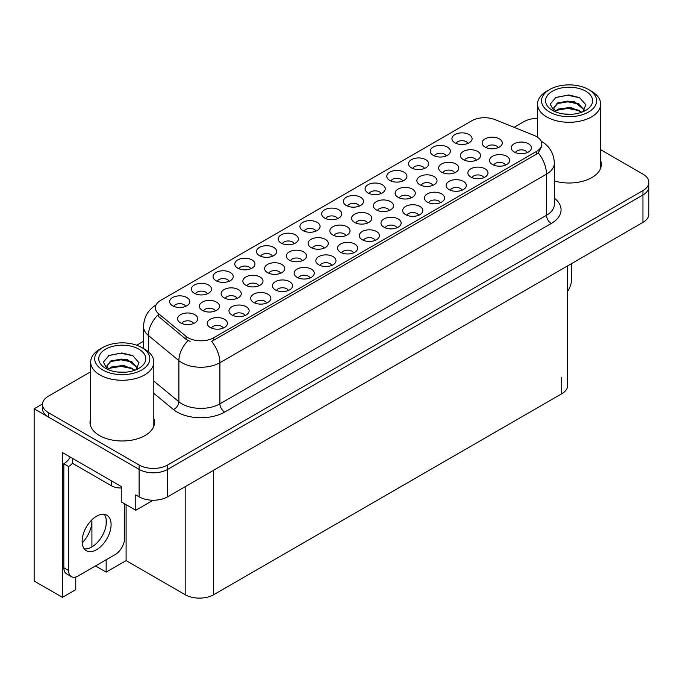 <?xml version="1.0" encoding="UTF-8"?>
<svg xmlns="http://www.w3.org/2000/svg" width="683" height="683" viewBox="0 0 683 683"><rect width="100%" height="100%" fill="white"/><g stroke="black" fill="none" stroke-linecap="round" stroke-linejoin="round"><path stroke-width="1.02" d="M462.101 190.19A6.045 3.492 0 0 0 460.479 188.491A6.045 3.492 0 0 0 454.528 187.603A6.045 3.492 0 0 0 450.31 190.19M463.33 181.362A10.074 5.814 0 0 0 450.421 180.713A10.074 5.814 0 0 0 447.083 187.945A10.074 5.814 0 0 0 449.081 189.584A10.074 5.814 0 0 0 465.328 187.945A10.074 5.814 0 0 0 463.33 181.362M207.333 293.844A6.045 3.492 0 0 0 205.711 292.145A6.045 3.492 0 0 0 199.76 291.257A6.045 3.492 0 0 0 195.543 293.844M208.563 285.016A10.074 5.814 0 0 0 195.654 284.367A10.074 5.814 0 0 0 192.316 291.59A10.074 5.814 0 0 0 194.314 293.238A10.074 5.814 0 0 0 210.56 291.59A10.074 5.814 0 0 0 208.563 285.016M302.338 260.71A6.045 3.492 0 0 0 300.716 259.011A6.045 3.492 0 0 0 294.757 258.131A6.045 3.492 0 0 0 290.54 260.71M303.568 251.882A10.074 5.814 0 0 0 290.651 251.233A10.074 5.814 0 0 0 287.312 258.464A10.074 5.814 0 0 0 289.319 260.112A10.074 5.814 0 0 0 305.566 258.464A10.074 5.814 0 0 0 303.568 251.882M396.96 227.798A6.045 3.492 0 0 0 395.337 226.099A6.045 3.492 0 0 0 389.378 225.219A6.045 3.492 0 0 0 385.161 227.798M398.18 218.97A10.074 5.814 0 0 0 385.272 218.321A10.074 5.814 0 0 0 381.934 225.552A10.074 5.814 0 0 0 383.94 227.2A10.074 5.814 0 0 0 400.187 225.552A10.074 5.814 0 0 0 398.18 218.97M237.078 298.386A6.045 3.492 0 0 0 235.456 296.687A6.045 3.492 0 0 0 229.497 295.807A6.045 3.492 0 0 0 225.288 298.386M238.307 289.558A10.074 5.814 0 0 0 225.39 288.909A10.074 5.814 0 0 0 222.06 296.14A10.074 5.814 0 0 0 224.058 297.788A10.074 5.814 0 0 0 240.305 296.14A10.074 5.814 0 0 0 238.307 289.558M424.484 168.47A6.045 3.492 0 0 0 422.862 166.772A6.045 3.492 0 0 0 416.912 165.884A6.045 3.492 0 0 0 412.694 168.47M425.714 159.643A10.074 5.814 0 0 0 412.805 158.994A10.074 5.814 0 0 0 409.467 166.225A10.074 5.814 0 0 0 411.465 167.873A10.074 5.814 0 0 0 427.712 166.225A10.074 5.814 0 0 0 425.714 159.643M223.239 328.096A6.045 3.492 0 0 0 221.616 326.397A6.045 3.492 0 0 0 215.657 325.509A6.045 3.492 0 0 0 211.44 328.096M224.468 319.268A10.074 5.814 0 0 0 211.551 318.62A10.074 5.814 0 0 0 208.213 325.851A10.074 5.814 0 0 0 210.219 327.49A10.074 5.814 0 0 0 226.466 325.851A10.074 5.814 0 0 0 224.468 319.268M432.851 185.358A6.045 3.492 0 0 0 431.229 183.659A6.045 3.492 0 0 0 425.278 182.771A6.045 3.492 0 0 0 421.061 185.358M434.081 176.53A10.074 5.814 0 0 0 421.172 175.881A10.074 5.814 0 0 0 417.834 183.112A10.074 5.814 0 0 0 419.832 184.751A10.074 5.814 0 0 0 436.078 183.112A10.074 5.814 0 0 0 434.081 176.53M527.25 152.582A6.045 3.492 0 0 0 525.628 150.875A6.045 3.492 0 0 0 519.669 149.995A6.045 3.492 0 0 0 515.452 152.582M528.471 143.746A10.074 5.814 0 0 0 515.563 143.097A10.074 5.814 0 0 0 512.224 150.328A10.074 5.814 0 0 0 514.222 151.976A10.074 5.814 0 0 0 530.478 150.328A10.074 5.814 0 0 0 528.471 143.746M185.622 306.377A6.045 3.492 0 0 0 184 304.678A6.045 3.492 0 0 0 178.041 303.798A6.045 3.492 0 0 0 173.823 306.377M186.852 297.549A10.074 5.814 0 0 0 173.934 296.9A10.074 5.814 0 0 0 170.596 304.131A10.074 5.814 0 0 0 172.603 305.779A10.074 5.814 0 0 0 188.85 304.131A10.074 5.814 0 0 0 186.852 297.549M367.599 223.034A6.045 3.492 0 0 0 365.977 221.335A6.045 3.492 0 0 0 360.018 220.447A6.045 3.492 0 0 0 355.8 223.034M368.82 214.206A10.074 5.814 0 0 0 355.911 213.557A10.074 5.814 0 0 0 352.573 220.788A10.074 5.814 0 0 0 354.571 222.427A10.074 5.814 0 0 0 370.818 220.788A10.074 5.814 0 0 0 368.82 214.206M229.053 281.302A6.045 3.492 0 0 0 227.43 279.603A6.045 3.492 0 0 0 221.471 278.724A6.045 3.492 0 0 0 217.254 281.302M230.282 272.474A10.074 5.814 0 0 0 217.365 271.825A10.074 5.814 0 0 0 214.027 279.057A10.074 5.814 0 0 0 216.033 280.704A10.074 5.814 0 0 0 232.28 279.057A10.074 5.814 0 0 0 230.282 272.474M483.82 177.657A6.045 3.492 0 0 0 482.198 175.949A6.045 3.492 0 0 0 476.239 175.07A6.045 3.492 0 0 0 472.021 177.657M485.041 168.821A10.074 5.814 0 0 0 472.132 168.172A10.074 5.814 0 0 0 468.794 175.403A10.074 5.814 0 0 0 470.792 177.051A10.074 5.814 0 0 0 487.047 175.403A10.074 5.814 0 0 0 485.041 168.821M389.344 210.475A6.045 3.492 0 0 0 387.722 208.776A6.045 3.492 0 0 0 381.771 207.888A6.045 3.492 0 0 0 377.554 210.475M390.574 201.647A10.074 5.814 0 0 0 377.665 200.998A10.074 5.814 0 0 0 374.327 208.23A10.074 5.814 0 0 0 376.324 209.869A10.074 5.814 0 0 0 392.571 208.23A10.074 5.814 0 0 0 390.574 201.647M258.831 285.827A6.045 3.492 0 0 0 257.209 284.128A6.045 3.492 0 0 0 251.25 283.249A6.045 3.492 0 0 0 247.033 285.827M260.061 276.999A10.074 5.814 0 0 0 247.144 276.35A10.074 5.814 0 0 0 243.814 283.582A10.074 5.814 0 0 0 245.812 285.229A10.074 5.814 0 0 0 262.059 283.582A10.074 5.814 0 0 0 260.061 276.999M418.67 215.265A6.045 3.492 0 0 0 417.048 213.566A6.045 3.492 0 0 0 411.098 212.678A6.045 3.492 0 0 0 406.88 215.265M419.9 206.437A10.074 5.814 0 0 0 406.991 205.788A10.074 5.814 0 0 0 403.653 213.019A10.074 5.814 0 0 0 405.651 214.658A10.074 5.814 0 0 0 421.898 213.019A10.074 5.814 0 0 0 419.9 206.437M324.092 248.151A6.045 3.492 0 0 0 322.47 246.452A6.045 3.492 0 0 0 316.511 245.564A6.045 3.492 0 0 0 312.293 248.151M325.313 239.323A10.074 5.814 0 0 0 312.404 238.674A10.074 5.814 0 0 0 309.066 245.906A10.074 5.814 0 0 0 311.064 247.553A10.074 5.814 0 0 0 327.319 245.906A10.074 5.814 0 0 0 325.313 239.323M288.38 290.488A6.045 3.492 0 0 0 286.758 288.789A6.045 3.492 0 0 0 280.807 287.902A6.045 3.492 0 0 0 276.589 290.488M289.609 281.652A10.074 5.814 0 0 0 276.7 281.003A10.074 5.814 0 0 0 273.362 288.235A10.074 5.814 0 0 0 275.36 289.882A10.074 5.814 0 0 0 291.607 288.235A10.074 5.814 0 0 0 289.609 281.652M359.343 206.087A6.045 3.492 0 0 0 357.721 204.379A6.045 3.492 0 0 0 351.762 203.5A6.045 3.492 0 0 0 347.545 206.087M360.564 197.25A10.074 5.814 0 0 0 347.656 196.602A10.074 5.814 0 0 0 344.317 203.833A10.074 5.814 0 0 0 346.315 205.481A10.074 5.814 0 0 0 362.571 203.833A10.074 5.814 0 0 0 360.564 197.25M244.949 315.563A6.045 3.492 0 0 0 243.327 313.864A6.045 3.492 0 0 0 237.377 312.976A6.045 3.492 0 0 0 233.159 315.563M246.179 306.727A10.074 5.814 0 0 0 233.27 306.078A10.074 5.814 0 0 0 229.932 313.309A10.074 5.814 0 0 0 231.93 314.957A10.074 5.814 0 0 0 248.177 313.309A10.074 5.814 0 0 0 246.179 306.727M454.605 172.799A6.045 3.492 0 0 0 452.983 171.1A6.045 3.492 0 0 0 447.032 170.212A6.045 3.492 0 0 0 442.815 172.799M455.834 163.971A10.074 5.814 0 0 0 442.925 163.322A10.074 5.814 0 0 0 439.587 170.554A10.074 5.814 0 0 0 441.585 172.193A10.074 5.814 0 0 0 457.832 170.554A10.074 5.814 0 0 0 455.834 163.971M250.763 268.769A6.045 3.492 0 0 0 249.141 267.07A6.045 3.492 0 0 0 243.191 266.182A6.045 3.492 0 0 0 238.973 268.769M251.993 259.941A10.074 5.814 0 0 0 239.084 259.292A10.074 5.814 0 0 0 235.746 266.524A10.074 5.814 0 0 0 237.744 268.163A10.074 5.814 0 0 0 253.991 266.524A10.074 5.814 0 0 0 251.993 259.941M411.098 197.916A6.045 3.492 0 0 0 409.476 196.217A6.045 3.492 0 0 0 403.525 195.329A6.045 3.492 0 0 0 399.307 197.916M412.327 189.089A10.074 5.814 0 0 0 399.418 188.44A10.074 5.814 0 0 0 396.08 195.671A10.074 5.814 0 0 0 398.078 197.31A10.074 5.814 0 0 0 414.325 195.671A10.074 5.814 0 0 0 412.327 189.089M505.531 165.115A6.045 3.492 0 0 0 503.909 163.416A6.045 3.492 0 0 0 497.95 162.528A6.045 3.492 0 0 0 493.741 165.115M506.76 156.287A10.074 5.814 0 0 0 493.852 155.639A10.074 5.814 0 0 0 490.514 162.87A10.074 5.814 0 0 0 492.511 164.509A10.074 5.814 0 0 0 508.758 162.87A10.074 5.814 0 0 0 506.76 156.287M315.913 231.161A6.045 3.492 0 0 0 314.291 229.454A6.045 3.492 0 0 0 308.332 228.574A6.045 3.492 0 0 0 304.114 231.161M317.134 222.325A10.074 5.814 0 0 0 304.225 221.676A10.074 5.814 0 0 0 300.887 228.907A10.074 5.814 0 0 0 302.893 230.555A10.074 5.814 0 0 0 319.14 228.907A10.074 5.814 0 0 0 317.134 222.325M331.81 265.414A6.045 3.492 0 0 0 330.188 263.715A6.045 3.492 0 0 0 324.237 262.827A6.045 3.492 0 0 0 320.02 265.414M333.039 256.586A10.074 5.814 0 0 0 320.131 255.937A10.074 5.814 0 0 0 316.792 263.16A10.074 5.814 0 0 0 318.79 264.808A10.074 5.814 0 0 0 335.037 263.16A10.074 5.814 0 0 0 333.039 256.586M272.483 256.227A6.045 3.492 0 0 0 270.861 254.528A6.045 3.492 0 0 0 264.902 253.649A6.045 3.492 0 0 0 260.684 256.227M273.712 247.4A10.074 5.814 0 0 0 260.795 246.751A10.074 5.814 0 0 0 257.457 253.982A10.074 5.814 0 0 0 259.463 255.63A10.074 5.814 0 0 0 275.71 253.982A10.074 5.814 0 0 0 273.712 247.4M476.358 160.24A6.045 3.492 0 0 0 474.736 158.541A6.045 3.492 0 0 0 468.786 157.653A6.045 3.492 0 0 0 464.568 160.24M477.588 151.413A10.074 5.814 0 0 0 464.679 150.764A10.074 5.814 0 0 0 461.341 157.995A10.074 5.814 0 0 0 463.339 159.634A10.074 5.814 0 0 0 479.586 157.995A10.074 5.814 0 0 0 477.588 151.413M353.529 252.872A6.045 3.492 0 0 0 351.907 251.173A6.045 3.492 0 0 0 345.948 250.294A6.045 3.492 0 0 0 341.731 252.872M354.759 244.044A10.074 5.814 0 0 0 341.841 243.396A10.074 5.814 0 0 0 338.503 250.627A10.074 5.814 0 0 0 340.51 252.275A10.074 5.814 0 0 0 356.757 250.627A10.074 5.814 0 0 0 354.759 244.044M381.054 193.545A6.045 3.492 0 0 0 379.432 191.846A6.045 3.492 0 0 0 373.481 190.958A6.045 3.492 0 0 0 369.264 193.545M382.284 184.717A10.074 5.814 0 0 0 369.375 184.069A10.074 5.814 0 0 0 366.037 191.3A10.074 5.814 0 0 0 368.035 192.939A10.074 5.814 0 0 0 384.281 191.3A10.074 5.814 0 0 0 382.284 184.717M215.324 310.944A6.045 3.492 0 0 0 213.702 309.245A6.045 3.492 0 0 0 207.743 308.366A6.045 3.492 0 0 0 203.534 310.944M216.554 302.117A10.074 5.814 0 0 0 203.645 301.468A10.074 5.814 0 0 0 200.307 308.699A10.074 5.814 0 0 0 202.305 310.347A10.074 5.814 0 0 0 218.551 308.699A10.074 5.814 0 0 0 216.554 302.117M310.099 277.947A6.045 3.492 0 0 0 308.477 276.248A6.045 3.492 0 0 0 302.518 275.36A6.045 3.492 0 0 0 298.3 277.947M311.328 269.119A10.074 5.814 0 0 0 298.411 268.47A10.074 5.814 0 0 0 295.073 275.701A10.074 5.814 0 0 0 297.079 277.349A10.074 5.814 0 0 0 313.326 275.701A10.074 5.814 0 0 0 311.328 269.119M375.24 240.339A6.045 3.492 0 0 0 373.618 238.64A6.045 3.492 0 0 0 367.667 237.752A6.045 3.492 0 0 0 363.45 240.339M376.47 231.511A10.074 5.814 0 0 0 363.561 230.863A10.074 5.814 0 0 0 360.223 238.085A10.074 5.814 0 0 0 362.221 239.733A10.074 5.814 0 0 0 378.467 238.085A10.074 5.814 0 0 0 376.47 231.511M193.571 323.503A6.045 3.492 0 0 0 191.949 321.804A6.045 3.492 0 0 0 185.989 320.925A6.045 3.492 0 0 0 181.78 323.503M194.8 314.675A10.074 5.814 0 0 0 181.891 314.026A10.074 5.814 0 0 0 178.553 321.258A10.074 5.814 0 0 0 180.551 322.905A10.074 5.814 0 0 0 196.798 321.258A10.074 5.814 0 0 0 194.8 314.675M402.774 181.012A6.045 3.492 0 0 0 401.152 179.313A6.045 3.492 0 0 0 395.192 178.425A6.045 3.492 0 0 0 390.975 181.012M403.995 172.176A10.074 5.814 0 0 0 391.086 171.527A10.074 5.814 0 0 0 387.748 178.758A10.074 5.814 0 0 0 389.745 180.406A10.074 5.814 0 0 0 406.001 178.758A10.074 5.814 0 0 0 403.995 172.176M266.669 303.021A6.045 3.492 0 0 0 265.047 301.323A6.045 3.492 0 0 0 259.088 300.435A6.045 3.492 0 0 0 254.87 303.021M267.898 294.194A10.074 5.814 0 0 0 254.981 293.545A10.074 5.814 0 0 0 251.643 300.776A10.074 5.814 0 0 0 253.649 302.424A10.074 5.814 0 0 0 269.896 300.776A10.074 5.814 0 0 0 267.898 294.194M498.112 147.682A6.045 3.492 0 0 0 496.49 145.983A6.045 3.492 0 0 0 490.539 145.095A6.045 3.492 0 0 0 486.322 147.682M499.341 138.854A10.074 5.814 0 0 0 486.433 138.205A10.074 5.814 0 0 0 483.094 145.436A10.074 5.814 0 0 0 485.092 147.076A10.074 5.814 0 0 0 501.339 145.436A10.074 5.814 0 0 0 499.341 138.854M337.624 218.62A6.045 3.492 0 0 0 336.002 216.921A6.045 3.492 0 0 0 330.051 216.033A6.045 3.492 0 0 0 325.834 218.62M338.853 209.792A10.074 5.814 0 0 0 325.945 209.143A10.074 5.814 0 0 0 322.607 216.374A10.074 5.814 0 0 0 324.604 218.014A10.074 5.814 0 0 0 340.851 216.374A10.074 5.814 0 0 0 338.853 209.792M345.846 235.592A6.045 3.492 0 0 0 344.223 233.893A6.045 3.492 0 0 0 338.264 233.005A6.045 3.492 0 0 0 334.047 235.592M347.066 226.765A10.074 5.814 0 0 0 334.158 226.116A10.074 5.814 0 0 0 330.82 233.347A10.074 5.814 0 0 0 332.817 234.995A10.074 5.814 0 0 0 349.073 233.347A10.074 5.814 0 0 0 347.066 226.765M440.39 202.723A6.045 3.492 0 0 0 438.768 201.024A6.045 3.492 0 0 0 432.809 200.145A6.045 3.492 0 0 0 428.591 202.723M441.611 193.895A10.074 5.814 0 0 0 428.702 193.246A10.074 5.814 0 0 0 425.364 200.478A10.074 5.814 0 0 0 427.362 202.125A10.074 5.814 0 0 0 443.617 200.478A10.074 5.814 0 0 0 441.611 193.895M467.915 143.396A6.045 3.492 0 0 0 466.293 141.697A6.045 3.492 0 0 0 460.333 140.818A6.045 3.492 0 0 0 456.124 143.396M469.144 134.568A10.074 5.814 0 0 0 456.235 133.919A10.074 5.814 0 0 0 452.897 141.15A10.074 5.814 0 0 0 454.895 142.798A10.074 5.814 0 0 0 471.142 141.15A10.074 5.814 0 0 0 469.144 134.568M280.585 273.268A6.045 3.492 0 0 0 278.963 271.569A6.045 3.492 0 0 0 273.004 270.69A6.045 3.492 0 0 0 268.786 273.268M281.814 264.441A10.074 5.814 0 0 0 268.897 263.792A10.074 5.814 0 0 0 265.559 271.023A10.074 5.814 0 0 0 267.565 272.671A10.074 5.814 0 0 0 283.812 271.023A10.074 5.814 0 0 0 281.814 264.441M294.194 243.694A6.045 3.492 0 0 0 292.572 241.995A6.045 3.492 0 0 0 286.621 241.108A6.045 3.492 0 0 0 282.403 243.694M295.423 234.867A10.074 5.814 0 0 0 282.514 234.218A10.074 5.814 0 0 0 279.176 241.449A10.074 5.814 0 0 0 281.174 243.088A10.074 5.814 0 0 0 297.421 241.449A10.074 5.814 0 0 0 295.423 234.867M446.204 155.937A6.045 3.492 0 0 0 444.582 154.238A6.045 3.492 0 0 0 438.623 153.351A6.045 3.492 0 0 0 434.405 155.937M447.425 147.101A10.074 5.814 0 0 0 434.516 146.461A10.074 5.814 0 0 0 431.178 153.684A10.074 5.814 0 0 0 433.176 155.331A10.074 5.814 0 0 0 449.431 153.684A10.074 5.814 0 0 0 447.425 147.101M536.514 136.583A18.134 10.467 0 0 0 534.089 135.413L494.979 119.602A18.134 10.467 0 0 0 471.757 120.78L160.701 300.366A18.134 10.467 0 0 0 155.382 307.768A18.134 10.467 0 0 0 158.669 313.77L186.049 336.352A18.134 10.467 0 0 0 213.728 337.752L536.514 151.395A18.134 10.467 0 0 0 541.824 143.993A18.134 10.467 0 0 0 536.514 136.583M42.508 403.969L34.15 408.801L139.119 469.4A20.149 11.637 0 0 0 167.617 469.4L642.951 194.971A20.149 11.637 0 0 0 648.85 186.741A20.149 11.637 0 0 1 642.951 194.971L167.617 469.4A20.149 11.637 0 0 1 139.119 469.4L48.399 417.023A20.149 11.637 0 0 1 42.5 408.801L42.5 404.413A20.149 11.637 0 0 0 48.399 412.634L139.119 465.012A20.149 11.637 0 0 0 167.617 465.012L642.951 190.583A20.149 11.637 0 0 0 648.85 182.352A20.149 11.637 0 0 0 642.951 174.131L600.664 149.714M75.753 576.998L75.753 589.668L62.46 597.352L62.46 452.564L121.258 486.509L121.258 501.868L135.789 510.261L135.789 494.902L139.119 496.823A20.149 11.637 0 0 0 167.617 496.823L642.951 222.393A20.149 11.637 0 0 0 648.85 214.163L648.85 182.352M153.163 500.229L135.789 510.261M62.46 597.352L34.15 581.011L34.15 408.801M567.633 265.875L567.633 385.545A20.149 11.637 180 0 1 561.733 393.775L213.685 594.714A20.149 11.637 180 0 1 185.187 594.714L126.099 560.606L126.099 504.66M126.099 560.606L106.155 572.123L106.155 559.787M106.155 524.638L106.155 519.242M95.466 565.951L106.155 572.123M82.191 542.874A21.497 12.414 120 0 0 91.906 520.898L91.232 520.506M91.906 546.895L91.906 520.898M90.685 418.594A32.238 18.612 0 0 0 90.011 422.376A32.238 18.612 0 0 0 99.453 435.532A32.238 18.612 0 0 0 134.594 439.57A32.238 18.612 0 0 0 154.495 422.376A32.238 18.612 0 0 0 153.82 418.594M90.685 422.982A32.238 18.612 0 0 0 90.241 424.57M541.824 143.993L541.824 146.213L538.272 152.855L536.514 154.127L211.687 341.398A23.512 13.575 60 0 1 219.909 362.707A26.868 15.513 180 0 1 181.909 362.707A26.868 15.513 180 0 1 178.895 360.633L148.382 335.473A26.868 15.513 180 0 1 143.524 326.576L143.524 348.552M190.122 341.398L186.049 339.34L157.449 315.52A23.512 15.726 129.5 0 0 148.382 335.473L148.382 351.813M554.357 180.952A32.238 18.612 0 0 0 601.33 164.39A32.238 18.612 0 0 0 600.664 160.616M537.521 118.347A20.149 11.637 0 0 0 523.733 121.753L514.086 127.328M143.524 341.261L136.685 345.214M90.685 371.774L48.399 396.183A20.149 11.637 0 0 0 42.5 404.413M154.273 424.57A32.238 18.612 0 0 0 153.82 422.982M601.108 166.584A32.238 18.612 0 0 0 600.664 165.004M571.466 263.655L571.466 280.167A13.438 7.752 -60 0 1 567.633 291.189M572.149 114.232L563.885 114.01M566.224 114.249L569.776 114.343M581.848 112.174L570.527 107.402L558.173 109.058L555.074 111.244M581.506 112.302L578.151 110.065L567.872 107.658L557.772 109.698M584.435 110.074L574.155 101.528L558.165 102.467L553.648 107.957L555.885 112.003M553.648 108.162L558.173 102.911L567.923 101.067L578.245 103.526L584.358 110.168M555.288 111.466L557.934 109.613M591.418 91.18L588.567 89.533A27.542 15.897 180 0 1 588.567 112.021A27.542 15.897 180 0 1 549.619 112.021A27.542 15.897 180 0 1 549.619 89.533A27.542 15.897 180 0 1 588.567 89.533L591.418 91.18A31.572 18.228 180 0 1 600.664 104.064A31.572 18.228 180 0 1 591.418 116.955A31.572 18.228 180 0 1 546.767 116.955A31.572 18.228 180 0 1 537.521 104.064A31.572 18.228 180 0 1 546.767 91.18L549.619 89.533M552.47 91.18A23.512 13.575 180 0 1 585.715 91.18A23.512 13.575 180 0 1 585.715 110.373A23.512 13.575 180 0 1 552.47 110.373A23.512 13.575 180 0 1 552.47 91.18M582.753 111.824L585.877 104.764L579.577 97.626L568.708 94.98L555.953 97.438L550.182 104.098L554.075 111.218M579.338 104.132L567.795 101.818L556.824 103.662M579.867 97.78L567.667 95.236L555.672 97.584M579.312 110.697L567.829 108.401L556.807 110.253M125.305 372.209L117.041 371.987M119.388 372.226L122.94 372.32M135.012 370.152L123.691 365.379L111.329 367.036L108.238 369.221M134.671 370.28L131.315 368.043L121.036 365.636L110.928 367.676M137.599 368.06L127.32 359.506L111.329 360.453L106.804 365.934L109.041 369.981M106.813 366.139L111.064 361.025L121.087 359.053L131.409 361.503L137.522 368.154M108.452 369.443L111.09 367.591M144.574 349.158L141.731 347.51A27.542 15.897 180 0 1 141.731 369.998A27.542 15.897 180 0 1 102.783 369.998A27.542 15.897 180 0 1 102.783 347.51A27.542 15.897 180 0 1 141.731 347.51L144.574 349.158A31.572 18.228 180 0 1 153.82 362.041A31.572 18.228 180 0 1 144.574 374.933A31.572 18.228 180 0 1 99.931 374.933A31.572 18.228 180 0 1 90.685 362.041A31.572 18.228 180 0 1 99.931 349.158L102.783 347.51M105.634 349.158A23.512 13.575 180 0 1 138.88 349.158A23.512 13.575 180 0 1 138.88 368.35A23.512 13.575 180 0 1 105.634 368.35A23.512 13.575 180 0 1 105.634 349.158M135.908 369.802L139.042 362.741L132.741 355.604L121.864 352.957L109.118 355.416L103.346 362.084L107.24 369.196M132.502 362.11L120.951 359.804L109.98 361.64M133.031 355.758L120.823 353.213L108.828 355.561M132.476 368.683L120.993 366.387L109.972 368.231M96.61 549.661A20.49 11.824 120 0 0 109.989 531.613A20.49 11.824 120 0 0 106.847 515.195A20.49 11.824 120 0 0 96.61 516.211A20.49 11.824 120 0 0 83.224 534.26A20.49 11.824 120 0 0 86.365 550.677A20.49 11.824 120 0 0 96.61 549.661M104.2 514.308A20.49 11.824 -60 0 1 104.499 531.058A20.49 11.824 -60 0 1 91.855 546.921A20.49 11.824 -60 0 1 84.265 548.825M124.63 503.815L124.63 538.144A13.438 7.752 -60 0 1 115.128 554.605L78.084 575.991A13.438 7.752 -60 0 1 71.365 576.657A13.438 7.752 -60 0 1 68.582 570.501L68.582 466.523L63.835 463.783A13.438 7.752 120 0 0 70.306 457.098M72.492 463.296A13.438 7.752 -60 0 1 68.582 466.523M71.365 576.657L66.618 573.916A13.438 7.752 -60 0 1 63.835 567.761L63.835 463.783M111.329 480.781L111.329 485.715A13.438 7.752 0 0 0 121.258 487.986M72.381 458.293L72.381 463.228L111.329 485.715M642.951 222.393L642.951 190.583M167.617 496.823L167.617 465.012M139.119 496.823L139.119 465.012M213.685 594.714L213.685 470.22M561.733 393.775L561.733 377.323M185.187 594.714L185.187 486.672M158.669 313.77L158.669 316.758M186.049 336.352L186.049 339.34M213.728 337.752L213.728 340.484M536.514 151.395L536.514 154.127M554.357 198.172A33.587 19.389 180 0 1 551.232 223.512L224.656 412.062A6.719 3.876 60 0 1 219.909 403.832L546.485 215.29A26.868 15.513 0 0 0 554.357 204.319L554.357 163.186A26.868 15.513 180 0 1 546.485 174.156A23.512 13.575 -120 0 0 538.272 152.855M224.656 412.062A33.587 19.389 180 0 1 177.162 412.062A33.587 19.389 180 0 1 173.397 409.476L153.82 393.331M188.056 340.586A23.512 15.726 129.5 0 0 178.895 360.633L178.895 401.766A26.868 15.513 0 0 0 181.909 403.832A26.868 15.513 0 0 0 219.909 403.832L219.909 362.707L546.485 174.156L546.485 215.29A6.719 3.876 60 0 0 551.232 223.512M48.399 412.634L48.399 417.023M153.82 381.088L178.895 401.766A6.719 4.491 -50.5 0 1 173.397 409.476M68.582 570.501L63.835 567.761M554.357 163.186C553.896 153.521 549.653 146.282 541.619 141.458L541.167 141.202M156.262 304.84C148.228 309.672 143.976 316.912 143.524 326.576M537.521 137.223L537.521 104.064M578.245 103.534L578.783 103.807M555.279 97.78L555.953 97.438M600.664 168.172L600.664 104.064M90.685 426.149L90.685 362.041M131.401 361.512L131.947 361.785M108.435 355.758L109.118 355.416M153.82 426.149L153.82 362.041"/></g></svg>
